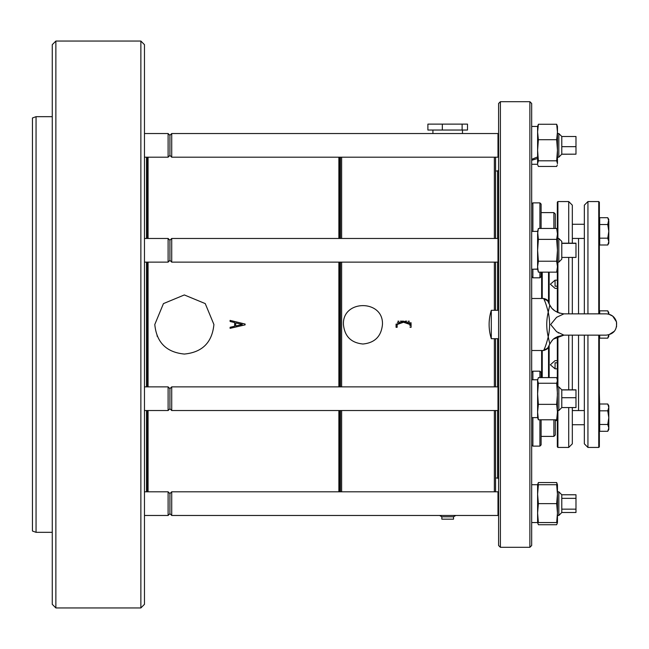 <?xml version="1.0" encoding="UTF-8"?>
<svg xmlns="http://www.w3.org/2000/svg" width="649" height="649" viewBox="0 0 649 649"><rect width="100%" height="100%" fill="white"/><g stroke="black" fill="none" stroke-linecap="round" stroke-linejoin="round"><path stroke-width="0.97" d="M382.456 324.5C381.296 336.352 374.789 342.859 362.953 344.011C351.101 342.85 344.603 336.344 343.443 324.5C342.218 299.376 383.648 299.294 382.456 324.5M341.634 386.869L341.634 262.131M341.634 238.467L341.634 157.196M341.634 491.804L341.634 410.533M411.093 325.749L411.085 327.323L411.093 324.5L403.54 321.166L396.068 324.5L396.068 327.323L397.139 327.323L397.139 324.5L403.532 322.245L410.006 324.5L410.006 325.944M494.36 310.311L494.36 262.131M494.36 238.467L494.36 157.196M494.36 491.804L494.36 410.533M494.36 386.869L494.36 338.689M411.085 327.323L410.006 327.323M154.795 324.5L163.443 303.61L184.332 294.946L205.238 303.586L213.91 324.5C212.15 342.469 202.293 352.318 184.357 354.054C166.395 352.302 156.547 342.453 154.795 324.5M234.63 322.569L234.63 326.22L230.111 327.299L230.095 328.337L245.111 324.865L245.111 324.046L230.095 320.387L230.095 321.466L234.63 322.569M442.326 124.121L427.894 124.121L427.894 130.035L442.326 130.035L442.326 124.121L467.499 124.121L467.499 130.035L442.326 130.035M462.12 130.035L462.12 124.121M453.537 516.791L441.855 516.791L441.855 519.159L453.537 519.159L453.537 516.791L455.833 515.468M561.791 146.666L575.979 146.666L575.979 154.178L561.791 154.178L561.791 136.493L558.83 133.532L558.83 157.196L561.791 154.178M575.979 146.666L575.979 136.493L561.791 136.493M561.791 154.227L575.979 154.178M561.791 407.564L575.979 407.564L575.979 397.715L561.791 397.715L561.791 389.83L558.83 386.869L558.83 410.533L561.791 407.564L561.791 397.715M575.979 397.715L575.979 389.83L561.791 389.83M575.979 389.927L561.791 389.927M340.433 386.869L340.433 262.131M340.433 238.467L340.433 157.196M340.433 482.361L339.476 481.404L339.476 491.804L340.433 491.804L340.433 410.533M561.791 512.507L575.979 512.507L575.979 509.165L561.791 509.165L561.791 494.773L558.83 491.804L558.83 515.468L561.791 512.507L561.791 509.165M575.979 509.165L575.979 494.773L561.791 494.773L575.979 494.773M575.979 498.351L561.791 498.351M561.791 243.18L575.979 243.18L575.979 257.418L561.791 257.418L561.791 241.436L558.83 238.467L558.83 262.131L557.459 262.131M575.979 243.367L561.791 243.367M558.83 262.131L561.791 259.17L561.791 257.418M555.301 228.456L555.301 214.024L553.881 212.604L541.112 212.604M555.301 434.976L553.881 436.396L555.301 434.976L555.301 419.798M495.56 310.311L495.56 262.131M495.56 238.467L495.56 157.196M498.594 514.868L497.994 515.468L497.994 491.804L495.56 491.804L495.56 410.533M495.56 386.869L495.56 338.689M339.476 386.869L339.476 262.131M339.476 238.467L339.476 157.196L339.476 167.596L340.433 166.639M339.476 491.804L339.476 410.533M553.881 228.456L553.881 212.604M541.112 436.396L553.881 436.396L553.881 419.798M491.301 310.311L491.301 338.689A47.288 47.288 0 0 1 491.301 310.311L498.594 310.311M558.83 515.468L557.459 515.468L557.459 484.722L556.672 482.54L557.037 484.722M558.83 491.804L557.459 491.804L557.459 490.263M557.459 150.26L557.459 126.45L556.672 124.267L557.459 131.99L556.672 139.713L557.459 150.26L556.672 160.806L557.459 163.637L557.459 150.26M557.28 164.943L556.672 166.46L538.378 166.46L537.778 164.943M531.685 379.787L537.599 379.787L537.599 380.428L538.378 377.604L556.672 377.604L557.459 380.428L556.672 383.259L557.459 393.805L556.672 404.351L557.459 412.074L556.672 419.798L557.459 417.615L557.28 379.113M498.594 156.596L497.994 157.196L497.994 133.532L498.594 134.132M498.594 409.933L497.994 410.533L497.994 386.869L498.594 387.469M498.594 261.531L497.994 262.131L497.994 238.467L498.594 239.067M171.717 133.532L169.916 135.333L169.916 155.395L171.717 157.196L171.717 133.532L497.994 133.532M171.717 491.804L169.916 493.605L169.916 513.667L171.717 515.468L171.717 491.804L497.994 491.804L498.594 492.404M171.717 386.869L169.916 388.67L169.916 408.732L171.717 410.533L171.717 386.869L497.994 386.869M171.717 238.467L169.916 240.268L169.916 260.33L171.717 262.131L171.717 238.467L497.994 238.467M147.469 386.869L147.469 262.131M147.469 238.467L147.469 157.196M147.469 491.804L147.469 410.533M169.916 155.395L168.107 157.196L168.107 133.532L169.916 135.333M497.994 515.468L171.717 515.468L169.916 513.667L168.107 515.468L168.107 491.804L169.916 493.605M169.916 408.732L168.107 410.533L168.107 386.869L169.916 388.67M169.916 260.33L168.107 262.131L168.107 238.467L169.916 240.268M144.467 324.5L144.467 386.869L168.107 386.869M144.467 440.793L144.467 491.804L168.107 491.804M140.865 607.943L140.865 41.057L144.467 44.659L144.467 604.341L140.865 607.943L55.871 607.943L55.871 41.057L52.269 44.659L52.269 604.341L55.871 607.943M52.269 532.326L36.052 532.326L36.052 116.674L52.269 116.674M36.052 532.326L32.45 531.02L32.45 117.98L36.052 116.674M557.459 522.55L557.459 513.091L556.672 522.55L557.459 522.55L556.672 524.733L538.378 524.733L537.64 522.55M538.378 239.376L537.599 250.303L538.378 261.223L537.599 266.682L538.378 272.142L556.672 272.142L557.459 269.213L557.459 231.385L556.672 228.456L557.459 233.916L556.672 228.456L538.378 228.456L537.599 233.916L538.378 228.456L537.599 231.385L538.378 239.376L556.672 239.376L557.459 250.303L556.672 261.223L557.459 266.682L556.672 272.142L557.321 268.864M557.41 522.55L557.28 523.216M557.037 419.003L556.672 420.544L557.037 419.003M541.112 272.142L541.112 276.628L539.911 277.829L539.911 272.142M541.112 204.078L539.911 202.877L541.112 204.078L541.112 228.456M531.685 372.372L532.886 371.171L539.911 371.171L541.112 372.372L541.112 377.604M541.112 419.798L541.112 444.922L539.911 446.123L539.911 419.798M563.924 313.856L556.591 317.304L550.652 324.541L556.607 331.712L563.924 335.144L606.166 335.144C613.694 334.194 617.15 329.846 616.534 322.099C614.984 316.955 611.528 314.205 606.166 313.856L563.924 313.856C556.745 312.907 552.031 309.962 549.8 305.038L548.235 312.137C550.036 320.411 550.036 328.654 548.235 336.863C546.263 328.629 546.263 320.387 548.235 312.137C546.636 305.955 545.265 301.785 544.113 299.619L543.748 298.491L544.113 299.619A4.73 4.486 156 0 1 548.437 302.223L548.429 302.58M558.31 333.042C555.406 332.669 555.406 332.669 558.31 333.042M498.594 324.5L498.594 103.491L500.395 101.69L500.395 547.31L498.594 545.509L498.594 324.5M531.685 484.722L557.459 484.722M556.672 484.722L557.459 494.181L556.672 503.64L557.459 513.091M557.459 233.916L556.672 239.376M538.013 484.722L538.378 482.54L556.672 482.54M538.378 484.722L537.599 494.181L537.599 484.722L538.378 482.54M555.301 420.544L556.672 420.544L557.313 418.167L557.313 446.837L557.913 447.437L557.913 410.533M538.378 124.267L537.599 131.99L537.599 126.45L531.685 126.45L537.599 126.45L538.378 124.267L556.672 124.267M538.378 139.713L537.599 150.26L537.599 131.99L538.378 139.713L556.672 139.713M531.685 160.303L537.599 158.461L537.599 150.26L538.378 160.806L556.672 160.806M538.378 160.806L537.599 163.637L537.599 157.196M538.378 383.259L537.599 393.805L537.599 380.428L538.378 383.259L556.672 383.259M538.378 404.351L537.599 412.074L537.599 393.805L538.378 404.351L556.672 404.351M531.685 417.615L537.599 417.615L537.599 412.074L538.378 419.798L556.672 419.798M538.378 419.798L537.599 417.615M531.685 204.078L532.886 202.877L539.911 202.877L539.911 228.456M539.911 371.171L539.911 377.604M548.738 303.18L549.8 305.038M549.8 343.962L548.235 336.863C546.636 343.045 545.265 347.215 544.113 349.381A4.73 4.486 24 0 0 548.437 346.777L549.8 343.962C552.129 340.944 552.088 337.22 563.924 335.144M538.378 503.64L537.599 513.091L537.599 494.181L538.378 503.64L556.672 503.64M538.378 522.55L537.599 522.55L537.599 513.091L538.378 522.55L556.672 522.55M538.378 261.223L556.672 261.223M534.638 269.189L537.599 269.213L538.378 272.142L537.599 266.682L537.599 269.067L532.529 269.213M532.886 202.877L532.886 231.385M532.886 269.213L532.886 277.829L539.911 277.829M532.886 371.171L532.886 379.787M532.886 417.615L532.886 446.123L539.911 446.123M548.502 346.623L548.251 347.207C548.454 348.253 546.953 349.357 543.748 350.509L544.113 349.381M529.884 101.69L531.685 103.491L531.685 545.509L529.884 547.31L529.884 101.69L500.395 101.69M537.599 233.916L537.599 266.682M536.755 269.213L537.599 269.067M537.599 156.961L531.685 159.313M541.631 350.509L541.631 377.604M541.631 272.142L541.631 298.491M607.756 410.825L599.708 410.825L599.708 404.002L607.756 404.002L608.811 405.828L608.811 429.476L607.756 431.301L608.811 427.894L607.756 431.301L599.708 431.301L599.708 424.478L607.756 424.478L608.811 417.656L607.756 410.825L608.811 407.418L607.756 404.002L608.811 407.418M608.811 231.344L608.811 243.172L607.756 244.998L608.811 241.582L607.756 238.175L608.811 231.344L607.756 224.522L608.811 221.106L608.811 231.344L607.756 238.175L599.708 238.175L599.708 244.998L607.756 244.998M608.811 221.106L607.756 217.699L608.811 221.106L607.756 217.699L608.811 219.524L607.756 224.522L599.708 224.522L599.708 238.175M614.465 331.152L608.811 334.803L608.811 336.32L607.756 338.153L608.811 334.738M608.811 314.262L607.756 310.847L608.811 314.262L607.756 310.847L608.811 312.68L608.811 314.197L612.745 316.144L616.493 321.928L616.55 326.82M542.24 350.509L542.24 377.604M542.24 272.142L542.24 298.491M608.811 427.894L607.756 424.478L608.811 427.894L607.756 431.301L608.811 429.476M548.543 377.604L548.543 346.542M548.543 302.458L548.543 272.142M599.708 410.825L599.708 424.478M607.756 217.699L599.708 217.699L599.708 224.522M607.756 338.153L599.708 338.153L599.708 335.144M607.756 310.847L599.708 310.847L599.708 313.856M549.143 377.604L549.143 345.268M549.143 303.732L549.143 272.142M572.321 407.564L572.321 443.835L568.719 447.437L568.719 407.564M568.719 389.83L568.719 335.144M568.719 313.856L568.719 257.418M568.719 243.18L568.719 201.563L557.913 201.563L557.313 202.163L557.313 230.833M584.335 313.856L584.335 205.165L587.937 201.563L587.937 313.856M587.937 335.144L587.937 447.437L598.751 447.437L599.351 446.837L599.351 428.178M572.321 389.83L572.321 335.144M572.321 313.856L572.321 257.418M572.321 243.18L572.321 205.165L568.719 201.563M578.543 410.557L578.543 335.144M578.543 313.856L578.543 238.443M584.335 335.144L584.335 443.835L587.937 447.437M572.321 410.557L584.335 410.557M557.313 379.235L557.313 336.685M557.313 312.315L557.313 269.765M557.313 286.201L555.073 286.201L555.073 280.173L557.313 280.173M557.313 360.633L555.073 360.633L550.344 364.795L555.073 368.827L557.313 368.827M557.313 288.367L555.073 288.367L550.344 284.205L555.073 280.173M557.313 362.799L555.073 362.799L555.073 368.827M599.351 220.822L599.351 236.609M587.937 201.563L598.751 201.563L599.351 202.163L599.351 313.856M599.351 335.144L599.351 446.837M599.708 406.777L599.351 393.067M157.05 335.825A29.554 29.554 0 0 0 157.293 336.393M245.111 324.865L230.095 328.337M230.095 320.387L245.111 324.046M235.692 322.926L242.312 324.443L235.692 325.968L235.692 322.926M396.068 325.701L396.068 324.078M397.942 321.166L398.746 321.166M400.36 321.166L401.974 321.166M402.177 321.166L403.581 321.166M405.195 321.166L406.801 321.166M408.416 321.166L409.219 321.166M410.979 322.602L411.093 324.167M410.006 324.565L410.006 323.875M409.981 323.186L409.787 322.658M409.706 322.553L409.081 322.261M408.391 322.245L407.702 322.245M406.315 322.245L404.927 322.245M402.161 322.245L400.774 322.245M399.386 322.245L398.697 322.245M397.999 322.245L397.383 322.512M397.139 323.859L397.139 324.549M148.069 386.869L148.069 262.131M148.069 238.467L148.069 157.196M148.069 491.804L148.069 410.533M338.875 386.869L338.875 262.131M338.875 238.467L338.875 157.196M338.875 491.804L338.875 410.533M497.629 310.311L497.629 262.131M497.629 238.467L497.629 170.995L495.56 170.995M495.56 478.005L497.629 478.005L497.629 410.533M497.629 386.869L497.629 338.689M146.512 386.869L146.512 262.131M146.512 238.467L146.512 157.196M146.512 491.804L146.512 410.533M557.913 386.869L557.913 336.409M557.913 312.591L557.913 262.131M557.913 238.467L557.913 201.563M598.751 201.563L598.751 313.856M598.751 335.144L598.751 447.437M432.915 130.035L432.915 133.532M462.477 130.035L462.477 133.532M441.855 516.791L439.56 515.468M340.433 320.744L339.476 320.744M340.433 328.256L339.476 328.256M557.459 157.196L558.83 157.196M557.459 133.532L558.83 133.532M557.459 410.533L558.83 410.533M557.459 386.869L558.83 386.869M557.459 238.467L558.83 238.467M171.717 157.196L497.994 157.196M171.717 410.533L497.994 410.533M171.717 262.131L497.994 262.131M144.467 157.196L168.107 157.196M144.467 133.532L168.107 133.532M144.467 515.468L168.107 515.468L144.467 515.468M144.467 410.533L168.107 410.533M144.467 262.131L168.107 262.131M144.467 238.467L168.107 238.467M140.865 41.057L55.871 41.057M497.629 170.995L498.594 170.03M497.629 478.005L498.594 478.97M498.594 338.689L491.301 338.689M563.908 335.144L553.751 338.989M552.453 340.222L551.358 341.496M550.182 343.256L549.849 343.873M559.633 313.216L554.838 310.855L552.453 308.778M551.358 307.504L549.849 305.127M531.685 522.55L537.599 522.55L537.778 523.224M537.599 379.787L537.778 379.113M549.5 344.538L549.111 345.333M531.685 298.491L543.748 298.491C546.466 299.132 547.975 300.236 548.251 301.793L549.525 304.503M549.086 303.61L548.51 302.385M529.884 547.31L500.395 547.31M531.685 164.278L537.599 164.278M531.685 276.628L532.886 277.829M531.685 444.922L532.886 446.123M543.748 350.509L531.685 350.509M531.685 231.385L537.599 231.385M568.719 447.437L557.913 447.437M572.321 238.443L584.335 238.443M572.321 224.254L584.335 224.254M572.321 424.746L584.335 424.746"/></g></svg>
